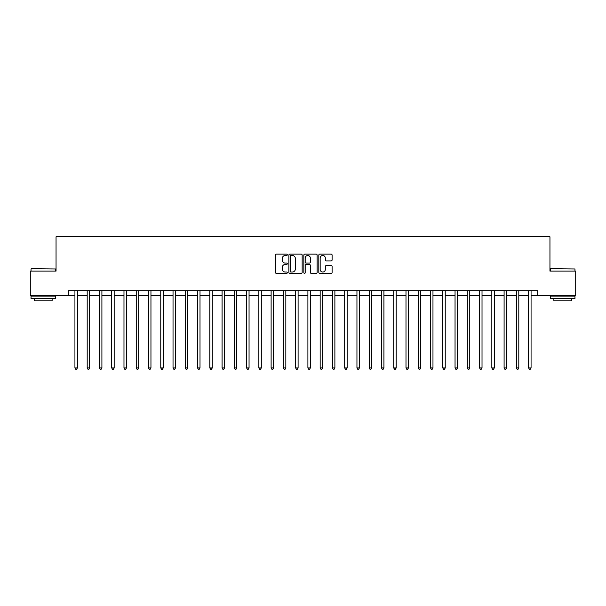 <?xml version="1.0" encoding="UTF-8"?>
<svg xmlns="http://www.w3.org/2000/svg" width="606" height="606" viewBox="0 0 606 606"><rect width="100%" height="100%" fill="white"/><g stroke="black" fill="none" stroke-linecap="round" stroke-linejoin="round"><path stroke-width="0.91" d="M287.305 254.808A0.674 0.674 0 0 0 286.63 254.134L276.404 254.134A0.962 0.962 0 0 0 275.435 255.096L275.435 272.427A0.962 0.962 0 0 0 276.404 273.389L286.63 273.389A0.674 0.674 0 0 0 287.305 272.715A0.674 0.674 0 0 0 286.63 272.041L285.305 272.041A3.083 3.083 0 0 1 282.229 268.966L282.229 267.519A3.083 3.083 0 0 1 285.305 264.436L286.63 264.436A0.674 0.674 0 0 0 287.305 263.761A0.674 0.674 0 0 0 286.63 263.087L285.305 263.087A3.083 3.083 0 0 1 282.229 260.004L282.229 258.565A3.083 3.083 0 0 1 285.305 255.482L286.63 255.482A0.674 0.674 0 0 0 287.305 254.808M331.141 260.921A0.962 0.962 0 0 0 332.103 259.959L332.103 255.096A0.962 0.962 0 0 0 331.141 254.134L319.779 254.134A0.962 0.962 0 0 0 318.817 255.096L318.817 272.427A0.962 0.962 0 0 0 319.779 273.389L331.141 273.389A0.962 0.962 0 0 0 332.103 272.427L332.103 266.557A0.962 0.962 0 0 0 331.141 265.595L326.278 265.595A0.962 0.962 0 0 0 325.316 266.557L325.316 269.465A2.575 2.575 0 0 1 322.74 272.041A2.575 2.575 0 0 1 320.165 269.465L320.165 258.058A2.575 2.575 0 0 1 322.74 255.482A2.575 2.575 0 0 1 325.316 258.058L325.316 259.959A0.962 0.962 0 0 0 326.278 260.921L331.141 260.921M68.311 295.645L30.3 295.645L30.3 271.117L56.047 271.117L56.047 236.787L549.953 236.787L549.953 271.117L575.7 271.117L575.7 295.645L537.689 295.645L537.689 290.736L68.311 290.736L68.311 295.645L74.932 295.645M302.159 255.096A0.962 0.962 0 0 0 301.197 254.134L289.835 254.134A0.962 0.962 0 0 0 288.873 255.096L288.873 272.427A0.962 0.962 0 0 0 289.835 273.389L301.197 273.389A0.962 0.962 0 0 0 302.159 272.427L302.159 255.096M304.803 254.134L316.165 254.134A0.962 0.962 0 0 1 317.127 255.096L317.127 272.427A0.962 0.962 0 0 1 316.165 273.389L311.302 273.389A0.962 0.962 0 0 1 310.34 272.427L310.34 265.398A0.962 0.962 0 0 0 309.378 264.436L306.151 264.436A0.962 0.962 0 0 0 305.189 265.398L305.189 272.715A0.674 0.674 0 0 1 304.515 273.389A0.674 0.674 0 0 1 303.841 272.715L303.841 255.096A0.962 0.962 0 0 1 304.803 254.134M77.386 295.645L87.196 295.645M89.65 295.645L99.452 295.645M101.906 295.645L111.716 295.645M114.17 295.645L123.98 295.645M126.434 295.645L136.244 295.645M138.691 295.645L148.5 295.645M150.955 295.645L160.764 295.645M163.219 295.645L173.028 295.645M175.475 295.645L185.284 295.645M187.739 295.645L197.548 295.645M200.003 295.645L209.812 295.645M212.267 295.645L222.076 295.645M224.523 295.645L234.333 295.645M236.787 295.645L246.597 295.645M249.051 295.645L258.86 295.645M261.307 295.645L271.117 295.645M273.571 295.645L283.381 295.645M285.835 295.645L295.645 295.645M298.099 295.645L307.901 295.645M310.355 295.645L320.165 295.645M322.619 295.645L332.429 295.645M334.883 295.645L344.693 295.645M347.14 295.645L356.949 295.645M359.403 295.645L369.213 295.645M371.667 295.645L381.477 295.645M383.924 295.645L393.733 295.645M396.188 295.645L405.997 295.645M408.452 295.645L418.261 295.645M420.715 295.645L430.525 295.645M432.972 295.645L442.781 295.645M445.236 295.645L455.045 295.645M457.5 295.645L467.309 295.645M469.756 295.645L479.566 295.645M482.02 295.645L491.83 295.645M494.284 295.645L504.094 295.645M506.548 295.645L516.35 295.645M518.804 295.645L528.614 295.645M531.068 295.645L537.689 295.645M290.895 255.482A0.674 0.674 0 0 0 290.221 256.156L290.221 271.367A0.674 0.674 0 0 0 290.895 272.041L292.289 272.041A3.083 3.083 0 0 0 295.372 268.966L295.372 258.565A3.083 3.083 0 0 0 292.289 255.482L290.895 255.482M310.34 258.103A2.575 2.575 0 0 0 307.765 255.527A2.575 2.575 0 0 0 305.189 258.103L305.189 262.125A0.962 0.962 0 0 0 306.151 263.087L309.378 263.087A0.962 0.962 0 0 0 310.34 262.125L310.34 258.103M77.507 290.736L77.454 290.865A0.977 0.977 90 0 0 77.386 291.228L77.386 367.94L74.932 367.94L74.932 291.228A0.977 0.977 90 0 0 74.864 290.865L74.811 290.736M77.386 367.94L76.651 369.213L75.667 369.213L74.932 367.94M89.764 290.736L89.718 290.865A0.977 0.977 90.1 0 0 89.65 291.228L89.65 367.94L87.196 367.94L87.196 291.228A0.977 0.977 90.1 0 0 87.12 290.865L87.075 290.736M89.65 367.94L88.908 369.213L87.931 369.213L87.196 367.94M102.028 290.736L101.982 290.865A0.977 0.977 90.1 0 0 101.906 291.228L101.906 367.94L99.452 367.94L99.452 291.228A0.977 0.977 90.1 0 0 99.384 290.865L99.339 290.736M101.906 367.94L101.172 369.213L100.195 369.213L99.452 367.94M114.292 290.736L114.239 290.865A0.977 0.977 90.1 0 0 114.17 291.228L114.17 367.94L111.716 367.94L111.716 291.228A0.977 0.977 90.1 0 0 111.648 290.865L111.595 290.736M114.17 367.94L113.436 369.213L112.451 369.213L111.716 367.94M126.556 290.736L126.502 290.865A0.977 0.977 90.1 0 0 126.434 291.228L126.434 367.94L123.98 367.94L123.98 291.228A0.977 0.977 90.1 0 0 123.912 290.865L123.859 290.736M126.434 367.94L125.7 369.213L124.715 369.213L123.98 367.94M31.33 268.67L55.563 268.958L31.33 268.67M43.299 298.584L31.035 298.584L31.035 296.137L55.563 296.137L55.563 298.584L43.299 298.584M52.124 298.584L52.124 300.841L34.466 300.841L34.466 298.584M550.733 268.67L574.965 268.958L550.733 268.67M562.701 298.584L550.437 298.584L550.437 296.137L574.965 296.137L574.965 298.584L562.701 298.584M571.534 298.584L571.534 300.841L553.876 300.841L553.876 298.584M138.812 290.736L138.766 290.865A0.977 0.977 90.1 0 0 138.691 291.228L138.691 367.94L136.244 367.94L136.244 291.228A0.977 0.977 90.1 0 0 136.168 290.865L136.123 290.736M138.691 367.94L137.956 369.213L136.979 369.213L136.244 367.94M151.076 290.736L151.023 290.865A0.977 0.977 90.1 0 0 150.955 291.228L150.955 367.94L148.5 367.94L148.5 291.228A0.977 0.977 90.1 0 0 148.432 290.865L148.379 290.736M150.955 367.94L150.22 369.213L149.235 369.213L148.5 367.94M163.34 290.736L163.287 290.865A0.977 0.977 90.1 0 0 163.219 291.228L163.219 367.94L160.764 367.94L160.764 291.228A0.977 0.977 90.1 0 0 160.696 290.865L160.643 290.736M163.219 367.94L162.484 369.213L161.499 369.213L160.764 367.94M175.596 290.736L175.551 290.865A0.977 0.977 90.1 0 0 175.475 291.228L175.475 367.94L173.028 367.94L173.028 291.228A0.977 0.977 90.1 0 0 172.952 290.865L172.907 290.736M175.475 367.94L174.74 369.213L173.763 369.213L173.028 367.94M187.86 290.736L187.815 290.865A0.977 0.977 90.1 0 0 187.739 291.228L187.739 367.94L185.284 367.94L185.284 291.228A0.977 0.977 90.1 0 0 185.216 290.865L185.163 290.736M187.739 367.94L187.004 369.213L186.027 369.213L185.284 367.94M200.124 290.736L200.071 290.865A0.977 0.977 90.1 0 0 200.003 291.228L200.003 367.94L197.548 367.94L197.548 291.228A0.977 0.977 90.1 0 0 197.48 290.865L197.427 290.736M200.003 367.94L199.268 369.213L198.283 369.213L197.548 367.94M212.388 290.736L212.335 290.865A0.977 0.977 90.1 0 0 212.267 291.228L212.267 367.94L209.812 367.94L209.812 291.228A0.977 0.977 90.1 0 0 209.737 290.865L209.691 290.736M212.267 367.94L211.524 369.213L210.547 369.213L209.812 367.94M224.644 290.736L224.599 290.865A0.977 0.977 90.1 0 0 224.523 291.228L224.523 367.94L222.076 367.94L222.076 291.228A0.977 0.977 90.1 0 0 222.001 290.865L221.955 290.736M224.523 367.94L223.788 369.213L222.811 369.213L222.076 367.94M236.908 290.736L236.855 290.865A0.977 0.977 90.1 0 0 236.787 291.228L236.787 367.94L234.333 367.94L234.333 291.228A0.977 0.977 90.1 0 0 234.264 290.865L234.211 290.736M236.787 367.94L236.052 369.213L235.067 369.213L234.333 367.94M249.172 290.736L249.119 290.865A0.977 0.977 90.1 0 0 249.051 291.228L249.051 367.94L246.597 367.94L246.597 291.228A0.977 0.977 90.1 0 0 246.528 290.865L246.475 290.736M249.051 367.94L248.316 369.213L247.331 369.213L246.597 367.94M261.428 290.736L261.383 290.865A0.977 0.977 90.1 0 0 261.307 291.228L261.307 367.94L258.86 367.94L258.86 291.228A0.977 0.977 90.1 0 0 258.785 290.865L258.739 290.736M261.307 367.94L260.572 369.213L259.595 369.213L258.86 367.94M273.692 290.736L273.639 290.865A0.977 0.977 90.1 0 0 273.571 291.228L273.571 367.94L271.117 367.94L271.117 291.228A0.977 0.977 90.1 0 0 271.049 290.865L270.996 290.736M273.571 367.94L272.836 369.213L271.852 369.213L271.117 367.94M285.956 290.736L285.903 290.865A0.977 0.977 90.1 0 0 285.835 291.228L285.835 367.94L283.381 367.94L283.381 291.228A0.977 0.977 90.1 0 0 283.313 290.865L283.26 290.736M285.835 367.94L285.1 369.213L284.116 369.213L283.381 367.94M298.213 290.736L298.167 290.865A0.977 0.977 90.1 0 0 298.099 291.228L298.099 367.94L295.645 367.94L295.645 291.228A0.977 0.977 90.1 0 0 295.569 290.865L295.523 290.736M298.099 367.94L297.357 369.213L296.379 369.213L295.645 367.94M310.477 290.736L310.431 290.865A0.977 0.977 90.1 0 0 310.355 291.228L310.355 367.94L307.901 367.94L307.901 291.228A0.977 0.977 90.1 0 0 307.833 290.865L307.787 290.736M310.355 367.94L309.621 369.213L308.643 369.213L307.901 367.94M322.74 290.736L322.687 290.865A0.977 0.977 90.1 0 0 322.619 291.228L322.619 367.94L320.165 367.94L320.165 291.228A0.977 0.977 90.1 0 0 320.097 290.865L320.044 290.736M322.619 367.94L321.884 369.213L320.9 369.213L320.165 367.94M335.004 290.736L334.951 290.865A0.977 0.977 90.1 0 0 334.883 291.228L334.883 367.94L332.429 367.94L332.429 291.228A0.977 0.977 90.1 0 0 332.361 290.865L332.308 290.736M334.883 367.94L334.148 369.213L333.164 369.213L332.429 367.94M347.261 290.736L347.215 290.865A0.977 0.977 90.1 0 0 347.14 291.228L347.14 367.94L344.693 367.94L344.693 291.228A0.977 0.977 90.1 0 0 344.617 290.865L344.572 290.736M347.14 367.94L346.405 369.213L345.428 369.213L344.693 367.94M359.525 290.736L359.472 290.865A0.977 0.977 90.1 0 0 359.403 291.228L359.403 367.94L356.949 367.94L356.949 291.228A0.977 0.977 90.1 0 0 356.881 290.865L356.828 290.736M359.403 367.94L358.669 369.213L357.684 369.213L356.949 367.94M371.789 290.736L371.736 290.865A0.977 0.977 90.1 0 0 371.667 291.228L371.667 367.94L369.213 367.94L369.213 291.228A0.977 0.977 90.1 0 0 369.145 290.865L369.092 290.736M371.667 367.94L370.933 369.213L369.948 369.213L369.213 367.94M384.045 290.736L383.999 290.865A0.977 0.977 90.1 0 0 383.924 291.228L383.924 367.94L381.477 367.94L381.477 291.228A0.977 0.977 90.1 0 0 381.401 290.865L381.356 290.736M383.924 367.94L383.189 369.213L382.212 369.213L381.477 367.94M396.309 290.736L396.263 290.865A0.977 0.977 90.1 0 0 396.188 291.228L396.188 367.94L393.733 367.94L393.733 291.228A0.977 0.977 90.1 0 0 393.665 290.865L393.612 290.736M396.188 367.94L395.453 369.213L394.476 369.213L393.733 367.94M408.573 290.736L408.52 290.865A0.977 0.977 90.1 0 0 408.452 291.228L408.452 367.94L405.997 367.94L405.997 291.228A0.977 0.977 90.1 0 0 405.929 290.865L405.876 290.736M408.452 367.94L407.717 369.213L406.732 369.213L405.997 367.94M420.837 290.736L420.784 290.865A0.977 0.977 90.1 0 0 420.715 291.228L420.715 367.94L418.261 367.94L418.261 291.228A0.977 0.977 90.1 0 0 418.185 290.865L418.14 290.736M420.715 367.94L419.973 369.213L418.996 369.213L418.261 367.94M433.093 290.736L433.048 290.865A0.977 0.977 90.1 0 0 432.972 291.228L432.972 367.94L430.525 367.94L430.525 291.228A0.977 0.977 90.1 0 0 430.449 290.865L430.404 290.736M432.972 367.94L432.237 369.213L431.26 369.213L430.525 367.94M445.357 290.736L445.304 290.865A0.977 0.977 90.1 0 0 445.236 291.228L445.236 367.94L442.781 367.94L442.781 291.228A0.977 0.977 90.1 0 0 442.713 290.865L442.66 290.736M445.236 367.94L444.501 369.213L443.516 369.213L442.781 367.94M457.621 290.736L457.568 290.865A0.977 0.977 90.1 0 0 457.5 291.228L457.5 367.94L455.045 367.94L455.045 291.228A0.977 0.977 90.1 0 0 454.977 290.865L454.924 290.736M457.5 367.94L456.765 369.213L455.78 369.213L455.045 367.94M469.877 290.736L469.832 290.865A0.977 0.977 90.1 0 0 469.756 291.228L469.756 367.94L467.309 367.94L467.309 291.228A0.977 0.977 90.1 0 0 467.234 290.865L467.188 290.736M469.756 367.94L469.021 369.213L468.044 369.213L467.309 367.94M482.141 290.736L482.088 290.865A0.977 0.977 90.1 0 0 482.02 291.228L482.02 367.94L479.566 367.94L479.566 291.228A0.977 0.977 90.1 0 0 479.497 290.865L479.444 290.736M482.02 367.94L481.285 369.213L480.3 369.213L479.566 367.94M494.405 290.736L494.352 290.865A0.977 0.977 90.1 0 0 494.284 291.228L494.284 367.94L491.83 367.94L491.83 291.228A0.977 0.977 90.1 0 0 491.761 290.865L491.708 290.736M494.284 367.94L493.549 369.213L492.564 369.213L491.83 367.94M506.661 290.736L506.616 290.865A0.977 0.977 90.1 0 0 506.548 291.228L506.548 367.94L504.094 367.94L504.094 291.228A0.977 0.977 90.1 0 0 504.018 290.865L503.972 290.736M506.548 367.94L505.805 369.213L504.828 369.213L504.094 367.94M518.925 290.736L518.88 290.865A0.977 0.977 90.1 0 0 518.804 291.228L518.804 367.94L516.35 367.94L516.35 291.228A0.977 0.977 90.1 0 0 516.282 290.865L516.236 290.736M518.804 367.94L518.069 369.213L517.092 369.213L516.35 367.94M531.189 290.736L531.136 290.865A0.977 0.977 90.1 0 0 531.068 291.228L531.068 367.94L528.614 367.94L528.614 291.228A0.977 0.977 90.1 0 0 528.546 290.865L528.493 290.736M531.068 367.94L530.333 369.213L529.349 369.213L528.614 367.94M31.035 271.117L31.035 268.958M36.625 296.137L36.625 295.645M49.965 296.137L49.965 295.645M55.563 271.117L55.563 268.958M550.437 271.117L550.437 268.958M556.035 296.137L556.035 295.645M569.375 296.137L569.375 295.645M574.965 271.117L574.965 268.958"/></g></svg>
